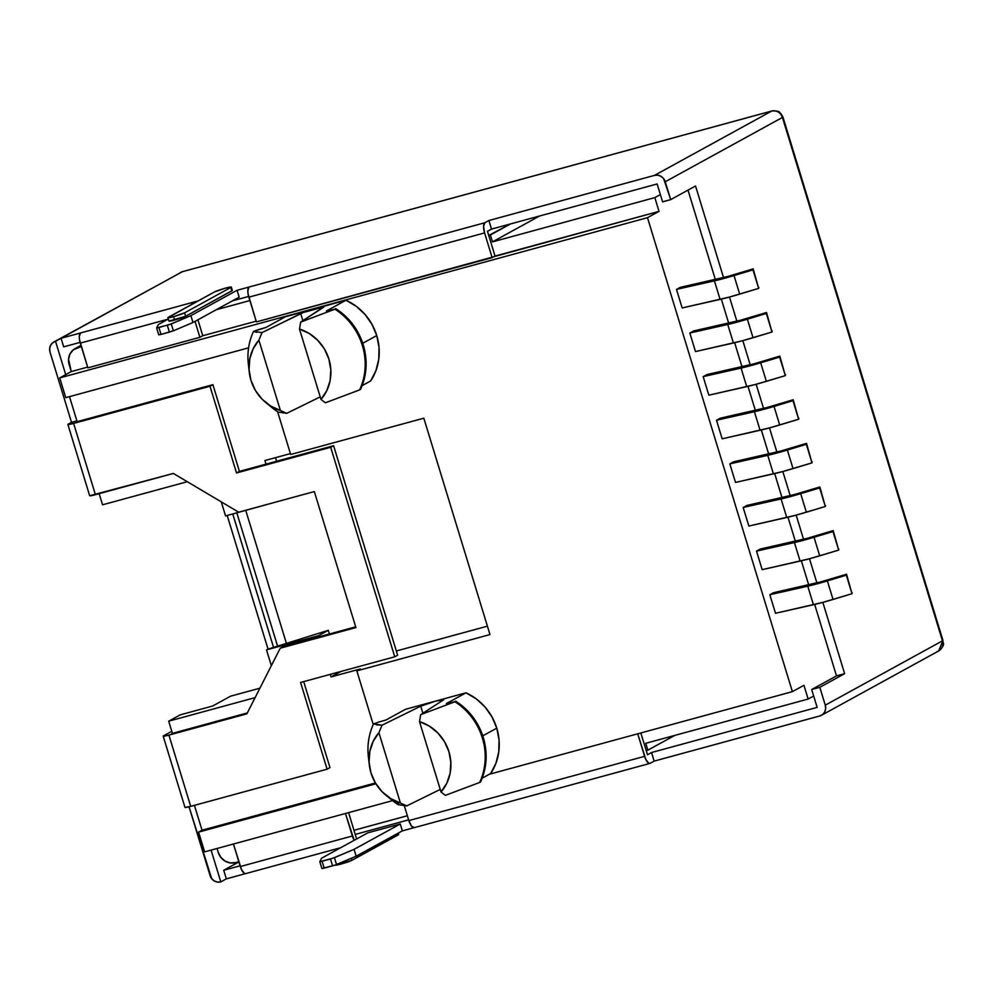 <?xml version="1.0" encoding="UTF-8"?>
<svg xmlns="http://www.w3.org/2000/svg" width="993" height="993" viewBox="0 0 993 993"><rect width="100%" height="100%" fill="white"/><g stroke="black" fill="none" stroke-linecap="round" stroke-linejoin="round"><path stroke-width="1.49" d="M398.652 834.492L351.981 860.286L335.262 865.151A9.011 0.72 -17 0 0 342.511 863.649A9.011 0.72 -17 0 0 351.981 860.286L351.361 858.25L351.981 860.286L398.168 834.939L397.709 833.425L398.168 834.939A9.011 0.72 -17 0 0 398.665 834.517L398.243 833.127M231.295 287.064L232.337 290.49A9.011 0.72 -17 0 1 231.841 290.912L230.798 287.486L184.611 312.832L230.798 287.486L225.56 288.107L214.562 291.905A9.011 0.72 163 0 1 224.033 288.541A9.011 0.72 163 0 1 231.295 287.064A9.011 0.72 163 0 1 230.798 287.486L231.841 290.912L185.666 316.258L184.611 312.832L173.614 316.63A9.011 0.72 163 0 1 167.879 317.673L173.614 316.63L174.656 320.056A9.011 0.72 -17 0 1 168.934 321.111L185.666 316.258L184.611 312.832A9.011 0.72 163 0 1 173.614 316.63L174.656 320.056A9.011 0.72 -17 0 0 185.666 316.258L232.337 290.477M378.259 722.184L385.818 720.086L405.442 709.312L435.728 701.07L420.734 706.16L382.057 725.188L378.904 732.685L400.427 803.052L406.733 805.894L440.234 789.423L406.733 805.894L398.218 804.665L398.789 804.293L392.247 800.346A61.889 57.606 -118.8 0 0 398.218 804.665L406.733 805.894L400.427 803.052A43.233 40.241 61.2 0 1 385.979 795.256A43.233 40.241 61.2 0 1 370.997 772.951L369.073 762.19L369.818 751.428L373.169 741.374L378.904 732.685L400.427 803.052L390.659 798.583L382.144 791.769L375.453 783.03L370.997 772.951A43.233 40.241 61.2 0 1 369.309 764.883A43.233 40.241 61.2 0 1 378.904 732.685L382.057 725.188L376.732 724.902L374.15 723.574M380.592 721.514L385.818 720.086L405.442 709.312L466.002 692.816L446.378 703.578L454.943 701.766A61.889 57.606 61.2 0 1 482.362 737.998L483.306 737.476L482.362 737.998A61.889 57.606 61.2 0 1 479.619 782.472L479.942 782M479.619 782.472L480.575 782L479.619 782.472A61.889 57.606 -118.8 0 0 482.362 737.998A61.889 57.606 -118.8 0 0 454.943 701.766L420.697 714.65L419.505 721.613A43.233 40.241 61.2 0 1 441.016 791.98L445.373 795.356L479.619 782.472L445.373 795.356L441.016 791.98L419.505 721.613L429.261 726.082L437.776 732.896L444.479 741.634L448.935 751.713L450.847 762.475L450.114 773.237L446.763 783.291L441.016 791.98L419.505 721.613L420.697 714.65L443.374 699.991L435.728 701.07L466.002 692.816L476.243 698.861L485.068 707.053L492.031 716.983L496.773 728.142L482.772 735.825L496.773 728.142L499.057 739.971L498.771 751.875L495.929 763.245L490.679 773.522A54.044 50.308 -118.8 0 0 496.773 728.142A54.044 50.308 -118.8 0 0 466.002 692.816L446.378 703.578L454.943 701.766L420.697 714.65L443.374 699.991A12.611 1.005 163 0 0 443.747 699.593A12.611 1.005 163 0 0 435.728 701.07A12.611 1.005 163 0 0 420.734 706.16L422.894 713.222L420.734 706.16L382.057 725.188L373.542 723.947L379.475 721.824M482.188 778.189L490.679 773.522L482.188 778.189M278.189 412.095L272.231 407.788A61.889 57.606 -118.8 0 0 278.201 412.095L286.716 413.336L280.398 410.481A43.233 40.241 61.2 0 1 265.963 402.699A43.233 40.241 61.2 0 1 250.981 380.393A43.233 40.241 61.2 0 1 249.28 372.325A43.233 40.241 61.2 0 1 258.888 340.127L262.04 332.618L303.299 312.51L323.644 306.961L300.68 322.092L334.926 309.195A61.889 57.606 61.2 0 1 362.346 345.44A61.889 57.606 -118.8 0 0 334.926 309.195L300.68 322.092L299.489 329.055A43.233 40.241 61.2 0 1 321 399.422L325.356 402.798L359.603 389.914A61.889 57.606 -118.8 0 0 362.346 345.44L363.289 344.919L362.346 345.44A61.889 57.606 61.2 0 1 359.603 389.914L359.925 389.43M359.603 389.914L325.356 402.798L321 399.422L299.489 329.055L309.245 333.511L317.76 340.338L324.463 349.064L328.906 359.143L330.83 369.917L330.098 380.679L326.747 390.733L321 399.422L299.489 329.055L300.68 322.092L323.358 307.433A12.611 1.005 163 0 0 323.73 307.036L323.73 307.036A12.611 1.005 163 0 0 315.712 308.5L285.425 316.755L265.801 327.529L253.525 331.389A61.889 57.606 -118.8 0 0 248.362 364.307L249.28 372.325M362.172 385.619L370.662 380.964A54.044 50.308 -118.8 0 0 376.757 335.584L362.755 343.268L376.757 335.584A54.044 50.308 -118.8 0 0 345.986 300.246L315.712 308.5L345.986 300.246L326.362 311.02L345.986 300.246L356.226 306.303L365.052 314.496L372.015 324.426L376.757 335.584L379.041 347.413L378.755 359.317L375.913 370.687L370.662 380.964L362.172 385.619M356.636 838.973L355.233 834.418L408.632 819.858L355.233 834.418L356.636 838.973M413.833 827.74L402.351 830.868L400.253 824.004L367.782 832.854L321.595 858.2L319.808 861.651L321.906 868.527L334.753 865.188L356.164 856.214L402.351 830.868L413.833 827.74M237.079 290.291L190.892 315.637L169.48 324.599L156.633 327.938L158.421 324.488L168.301 319.063L158.421 324.488L156.633 327.938L158.917 327.541L161.015 334.405L173.341 330.818L192.99 322.502L239.176 297.155L237.079 290.291L239.176 297.155L192.99 322.502L190.892 315.637L192.99 322.502L173.341 330.818L171.243 323.954L173.341 330.818L169.406 332.121L167.308 325.257L169.406 332.121L161.015 334.405L158.917 327.541L171.243 323.954L190.892 315.637L237.079 290.291L249.094 287.014L237.079 290.291M198.203 300.879L61.07 338.265L182.302 271.722L771.698 111.055L654.511 175.376L488.891 220.52L484.845 222.742L249.094 287.014L247.816 290.651L248.051 293.779L256.393 321.906L248.833 297.18L484.584 232.908L492.143 257.646L256.393 321.906L659.029 211.36L654.821 197.619L492.454 241.882L490.356 235.006L488.73 235.453L495.035 256.057L492.143 257.646L484.584 232.908A9.011 3.215 -105.2 0 1 484.845 222.742L483.579 226.379L484.584 232.908L248.833 297.18A9.011 3.215 74.8 0 1 249.094 287.014L484.845 222.742L488.891 220.52L491.51 229.11L657.13 183.966L662.592 201.827L670.709 199.618L695.534 185.989L723.525 277.568L695.534 185.989L670.709 199.618L662.592 201.827L657.13 183.966L491.51 229.11L488.891 220.52L654.511 175.376A9.011 8.378 61.2 0 1 665.248 181.756L670.709 199.618L663.622 178.641L661.015 176.332L657.813 175.19L654.511 175.376L771.698 111.055A9.011 3.215 -105.2 0 1 771.946 110.955L771.698 111.055C776.787 110.223 780.361 112.346 782.434 117.435L665.248 181.756L782.434 117.435A9.011 8.378 -118.8 0 0 771.698 111.055L182.302 271.722A9.011 8.378 -118.8 0 0 180.589 272.417L182.563 271.623A9.011 3.215 74.8 0 0 182.302 271.722L61.07 338.265L63.701 346.855L80.085 342.386L63.701 346.855L61.07 338.265L80.557 332.953L79.279 336.59L79.514 339.718L87.856 367.857L199.891 337.31L87.856 367.857L80.296 343.119L168.053 319.2L80.296 343.119A9.011 3.215 74.8 0 1 80.557 332.953L192.592 302.418L192.99 303.746L192.592 302.418L198.203 300.879M803.933 685.307L792.389 691.649L489.326 774.255L792.389 691.649L647.486 217.69L659.029 211.36L495.035 256.057L488.73 235.453L510.563 223.922L490.356 235.006L492.454 241.882L539.596 216.002L492.454 241.882L654.821 197.619L659.029 211.36L647.486 217.69L59.717 377.911L647.486 217.69L792.389 691.649L803.933 685.307L808.128 699.047L803.933 685.307M392.595 800.631L204.62 851.87L392.595 800.631M235.453 862.607L238.829 861.676L235.453 862.607A14.411 13.418 61.2 0 1 218.261 852.404L220.856 857.393L225.039 861.08L230.165 862.917L235.453 862.607M217.057 848.481L218.261 852.404L217.057 848.481M348.58 812.634L353.98 830.297L407.366 815.737L353.98 830.297L355.233 834.418L348.58 812.634M245.296 873.691L226.342 878.855L223.723 870.265L240.095 865.797L223.723 870.265L226.342 878.855L220.806 881.896L211.087 850.107L220.806 881.896L217.492 882.082L214.289 880.94L211.683 878.631L189.055 806.8L210.057 875.516A9.011 8.378 61.2 0 0 220.806 881.896L226.342 878.855L245.296 873.691M202.771 335.733L256.169 321.173L202.771 335.733L199.891 337.31L195.025 321.397L199.891 337.31L202.771 335.733L197.905 319.808L202.771 335.733M249.864 300.569L216.288 309.717L249.864 300.569M87.632 367.112L71.26 371.581L59.717 377.911L65.749 397.659L248.598 347.823L65.749 397.659L59.717 377.911L65.712 374.622L55.534 341.307L61.07 338.265L55.534 341.307L65.712 374.622L71.26 371.581L87.632 367.112M232.449 300.854L248.622 296.448L232.449 300.854M81.327 346.507L73.296 349.834L69.994 353.955L68.542 359.181L71.26 371.581L69.162 364.704A14.411 13.418 61.2 0 1 75.207 348.531A14.411 13.418 61.2 0 1 77.95 347.426L81.327 346.507M772.318 110.918L771.946 110.955C781.938 110.893 778.562 112.73 780.697 113.289L782.931 117.013L942.953 640.423C942.183 642.694 946.689 643.836 938.683 650.949A9.011 8.378 -118.8 0 0 942.456 640.845L825.27 705.167A9.011 8.378 61.2 0 1 821.484 715.27A9.011 8.378 61.2 0 1 819.784 715.965L654.164 761.11L650.13 763.332L654.164 761.11L651.545 752.52L817.152 707.376L811.691 689.514L836.516 675.898L814.67 604.439L836.516 675.898L844.633 673.676L836.516 675.898L811.691 689.514L819.808 687.305L825.27 705.167L819.808 687.305L844.633 673.676L822.837 602.366L844.633 673.676L819.808 687.305L811.691 689.514L817.152 707.376L651.545 752.52L647.498 754.742L640.833 732.958L646.244 750.621L647.858 750.174L645.76 743.31L808.128 699.047L813.677 696.006L808.128 699.047L645.76 743.31L647.858 750.174L646.244 750.621L647.498 754.742L651.545 752.52L654.164 761.11L819.784 715.965L822.688 714.463L824.749 711.882L825.655 708.617L825.27 705.167L942.456 640.845L782.931 117.013A9.011 0.72 163 0 1 782.434 117.435L942.456 640.845A9.011 0.72 -17 0 0 942.953 640.423L938.683 650.949L936.97 651.644M273.547 647.362L232.759 513.964L273.547 647.362M238.903 861.924L223.723 870.265L238.903 861.924M171.801 733.517L247.319 712.924L171.801 733.517M76.511 421.839L212.899 384.663L210.007 386.24L236.52 472.966L330.694 447.297L394.755 656.795L300.581 682.464L327.094 769.19L329.974 767.601L303.684 681.62L329.974 767.601L327.094 769.19L190.706 806.366L327.094 769.19L300.581 682.464L394.755 656.795L397.634 655.206L333.586 445.708L239.412 471.377L212.899 384.663L210.007 386.24L73.619 423.428L210.007 386.24L236.52 472.966L239.412 471.377L236.52 472.966L330.694 447.297L333.586 445.708L330.694 447.297L394.755 656.795L397.634 655.206L333.586 445.708L239.412 471.377L212.899 384.663L76.511 421.839M194.429 805.348L202.038 830.222L198.575 832.122L204.62 851.87L198.575 832.122L202.038 830.222L375.404 782.968L202.038 830.222L194.429 805.348M180.254 714.848L168.698 721.179L172.372 733.206L168.698 721.179L255.102 697.632L168.698 721.179L180.254 714.848L212.725 705.986L230.612 696.167L259.905 688.186L230.612 696.167L212.725 705.986L180.254 714.848M99.151 493.67L102.552 504.804L187.28 481.704L102.552 504.804L99.151 493.67M69.485 396.641L77.094 421.516L69.485 396.641M256.703 332.345L253.525 331.389L262.04 332.618L258.888 340.127L280.398 410.481L270.642 406.025L262.127 399.211L255.424 390.472L250.981 380.393L249.057 369.619L249.802 358.858L253.153 348.816L258.888 340.127L280.398 410.481L286.716 413.336L278.201 412.095A61.889 57.606 61.2 0 1 271.784 407.428M334.926 309.195L326.362 311.02L334.926 309.195M320.218 396.865L286.716 413.336L320.218 396.865M260.576 328.956L265.801 327.529L285.425 316.755L315.712 308.5A12.611 1.005 163 0 0 300.718 313.602L262.04 332.618M335.249 308.724L335.882 308.724C349.251 317.462 358.386 329.539 363.289 344.919C367.82 360.385 366.913 375.23 360.558 389.442M248.424 364.828A61.889 57.606 61.2 0 1 253.525 331.389L259.446 329.266M277.606 411.71L290.676 454.484L423.825 418.19L489.971 634.564L356.835 670.858L373.244 724.53L356.835 670.858L489.971 634.564L423.825 418.19L290.676 454.484L277.606 411.71M375.9 783.787L198.575 832.122L375.9 783.787M396.344 650.986L487.402 626.173L396.344 650.986M81.091 345.713L77.95 347.426L81.091 345.713M674.793 735.391L647.858 750.174L674.793 735.391M660.37 194.566L654.821 197.619L660.37 194.566M769.836 594.733L773.584 592.672L769.836 594.733L807.756 586.18L813.428 604.725L775.508 613.277L769.836 594.733L807.756 586.18L813.428 604.725A31.664 2.532 -17 0 0 833.04 599.449L827.368 580.893A31.664 2.532 163 0 1 807.756 586.18L846.334 575.17L851.994 593.715L833.04 599.449L827.368 580.893L846.334 575.17L846.533 574.215L827.566 579.937A20.853 1.663 163 0 1 814.657 583.412L773.584 592.672L820.652 581.91L846.533 574.215L851.994 593.715L852.205 592.759L851.994 593.715L822.539 602.453L775.508 613.277L769.836 594.733M756.505 551.115L760.253 549.055L756.505 551.115L794.425 542.563L800.097 561.107L762.177 569.659L756.505 551.115L794.425 542.563L800.097 561.107A31.664 2.532 -17 0 0 819.697 555.832L814.037 537.275A31.664 2.532 163 0 1 794.425 542.563L832.99 531.553L838.663 550.097L819.697 555.832L814.037 537.275L832.99 531.553L833.201 530.597L814.235 536.319A20.853 1.663 163 0 1 801.326 539.795L760.253 549.055L807.321 538.293L833.201 530.597L838.663 550.097L838.874 549.141L838.663 550.097L809.208 558.836L762.177 569.659L756.505 551.115M743.174 507.497L746.91 505.437L743.174 507.497L781.081 498.945L786.754 517.49L748.846 526.042L743.174 507.497L781.081 498.945L786.754 517.49A31.664 2.532 -17 0 0 806.366 512.214L800.693 493.658A31.664 2.532 163 0 1 781.081 498.945L819.659 487.935L825.332 506.48L806.366 512.214L800.693 493.658L819.659 487.935L819.858 486.98L800.904 492.702A20.853 1.663 163 0 1 787.983 496.177L746.91 505.437L793.99 494.675L819.858 486.98L825.332 506.48L825.531 505.524L825.332 506.48L795.865 515.218L748.846 526.042L743.174 507.497M729.83 463.88L733.579 461.819L729.83 463.88L767.75 455.328L773.423 473.872L735.503 482.424L729.83 463.88L767.75 455.328L773.423 473.872A31.664 2.532 -17 0 0 793.035 468.597L787.362 450.04A31.664 2.532 163 0 1 767.75 455.328L806.328 444.318L811.989 462.862L793.035 468.597L787.362 450.04L806.328 444.318L806.527 443.362L787.561 449.084A20.853 1.663 163 0 1 774.652 452.56L733.579 461.819L780.647 451.058L806.527 443.362L811.989 462.862L812.2 461.906L811.989 462.862L782.534 471.601L735.503 482.424L729.83 463.88M676.494 289.397L680.242 287.349L676.494 289.397L714.414 280.858L720.086 299.402L682.166 307.954L676.494 289.397L714.414 280.858L720.086 299.402A31.664 2.532 -17 0 0 739.686 294.114L734.013 275.57A31.664 2.532 163 0 1 714.414 280.858L752.979 269.848L758.652 288.392L739.686 294.114L734.013 275.57L752.979 269.848L753.19 268.88L734.224 274.614A20.853 1.663 163 0 1 721.315 278.09L680.242 287.349L727.31 276.588L753.19 268.88L758.652 288.392L758.863 287.436L758.652 288.392L729.197 297.118L682.166 307.954L676.494 289.397M689.825 333.015L693.573 330.967L689.825 333.015L727.745 324.475L733.417 343.019L695.497 351.572L689.825 333.015L727.745 324.475L733.417 343.019A31.664 2.532 -17 0 0 753.029 337.732L747.357 319.187A31.664 2.532 163 0 1 727.745 324.475L766.323 313.465L771.983 332.01L753.029 337.732L747.357 319.187L766.323 313.465L766.522 312.497L747.555 318.232A20.853 1.663 163 0 1 734.646 321.707L693.573 330.967L740.641 320.205L766.522 312.497L771.983 332.01L772.194 331.054L771.983 332.01L742.528 340.736L695.497 351.572L689.825 333.015M703.168 376.632L706.904 374.584L703.168 376.632L741.076 368.093L746.748 386.637L708.841 395.189L703.168 376.632L741.076 368.093L746.748 386.637A31.664 2.532 -17 0 0 766.36 381.349L760.688 362.805A31.664 2.532 163 0 1 741.076 368.093L779.654 357.083L785.326 375.627L766.36 381.349L760.688 362.805L779.654 357.083L779.853 356.127L760.899 361.849A20.853 1.663 163 0 1 747.977 365.325L706.904 374.584L753.985 363.823L779.853 356.127L785.326 375.627L785.525 374.671L785.326 375.627L755.859 384.365L708.841 395.189L703.168 376.632M716.499 420.25L720.248 418.202L716.499 420.25L754.419 411.71L760.092 430.254L722.172 438.807L716.499 420.25L754.419 411.71L760.092 430.254A31.664 2.532 -17 0 0 779.691 424.979L774.031 406.422A31.664 2.532 163 0 1 754.419 411.71L792.985 400.7L798.657 419.245L779.691 424.979L774.031 406.422L792.985 400.7L793.196 399.745L774.23 405.467A20.853 1.663 163 0 1 761.321 408.942L720.248 418.202L767.316 407.44L793.196 399.745L798.657 419.245L798.869 418.289L798.657 419.245L769.203 427.983L722.172 438.807L716.499 420.25M245.755 510.414L286.369 643.253L245.755 510.414M264.92 460.541L290.415 453.602L264.92 460.541L266.012 464.128L264.92 460.541M340.884 671.529L331.066 676.916L360.298 668.947L356.835 670.858L360.298 668.947L331.066 676.916L330.284 674.371L331.066 676.916L340.884 671.529M318.827 636.885L318.468 635.706L266.509 649.869L271.35 665.695L266.509 649.869L318.468 635.706L328.286 630.319L267.663 649.236L328.286 630.319L318.468 635.706L318.827 636.885M221.265 501.862L225.56 515.926L278.09 501.44L225.56 515.926L221.265 501.862M329.403 633.993L328.286 630.319L329.403 633.993M276.588 461.249L275.495 457.661L276.588 461.249M368.44 757.386A61.889 57.606 61.2 0 1 373.542 723.947L374.113 723.587M398.218 804.665A61.889 57.606 61.2 0 1 391.801 799.986M373.542 723.947A61.889 57.606 -118.8 0 0 368.378 756.865C367.1 745.122 368.813 734.137 373.529 723.909M455.266 701.281L455.899 701.294M302.877 320.665L300.718 313.602L302.877 320.665M184.983 807.433L190.706 806.366L168.909 735.105L246.847 713.855L280.249 648.193L355.916 627.576L314.334 491.572L238.668 512.189L173.353 473.438L95.415 494.688L73.619 423.428L67.909 424.495L71.508 422.335L76.895 420.871L71.508 422.335L50.035 352.105L49.65 348.655L50.556 345.39L52.629 342.808L55.534 341.307A9.011 8.378 61.2 0 0 53.821 342.002L182.563 271.623A9.011 3.215 74.8 0 1 182.836 271.586M89.68 495.743A9.011 0.72 -17 0 0 95.415 494.688L73.619 423.428A9.011 0.72 163 0 1 67.896 424.47L89.68 495.743L173.353 473.438L238.668 512.189L314.334 491.572L355.916 627.576L280.249 648.193L283.142 646.617L280.249 648.193L246.847 713.855L166.03 735.825L163.684 735.726L171.789 731.282L163.684 735.726A9.011 0.72 163 0 0 163.187 736.148L184.971 807.421A9.011 0.72 -17 0 0 190.706 806.366L168.909 735.105A9.011 0.72 163 0 1 163.187 736.148M67.896 424.47A9.011 0.72 163 0 1 68.393 424.048L71.508 422.335L50.035 352.105A9.011 8.378 61.2 0 1 53.821 342.002M355.693 626.831L283.142 646.617L355.693 626.831M729.483 297.044L736.868 321.186L729.483 297.044M742.826 340.661L750.199 364.803L742.826 340.661M756.157 384.279L763.53 408.421L756.157 384.279M769.488 427.896L776.874 452.038L769.488 427.896M782.832 471.514L790.205 495.656L782.832 471.514M796.163 515.131L803.536 539.273L796.163 515.131M809.494 558.749L816.879 582.891L809.494 558.749M688 190.122L715.308 279.443L688 190.122M721.328 299.116L728.639 323.06L721.328 299.116M734.659 342.734L741.982 366.678L734.659 342.734M747.99 386.351L755.313 410.295L747.99 386.351M761.333 429.969L768.644 453.913L761.333 429.969M774.664 473.587L781.987 497.53L774.664 473.587M787.995 517.204L795.319 541.148L787.995 517.204M801.339 560.822L808.662 584.765L801.339 560.822M488.73 235.453L487.476 231.332L491.51 229.11L487.476 231.332L488.73 235.453M649.869 763.431A9.011 3.215 -105.2 0 0 650.13 763.332L648.814 763.282L645.835 759.496L637.729 733.802L644.618 756.331L408.855 820.59L411.561 826.201L414.366 827.591A9.011 3.215 74.8 0 1 414.106 827.703A9.011 3.215 74.8 0 1 408.855 820.59L644.618 756.331A9.011 3.215 -105.2 0 0 649.869 763.431L414.106 827.703M404.362 805.919L408.855 820.59L404.362 805.919M191.45 304.59L192.592 302.418A9.011 3.215 -105.2 0 0 191.45 304.59M233.429 844.013L241.547 869.707L244.526 873.492L245.83 873.542A9.011 3.215 74.8 0 1 245.569 873.641A9.011 3.215 74.8 0 1 240.318 866.541L233.429 844.013M354.191 840.314L345.465 813.478L352.354 835.994L240.318 866.541L352.354 835.994A9.011 3.215 -105.2 0 0 354.191 840.314M156.646 327.975L158.731 334.827L161.015 334.405L158.731 334.802L156.633 327.963M214.562 291.905L167.891 317.698A9.011 0.72 163 0 1 168.376 317.251L214.562 291.905M322.092 861.254L319.808 861.676L321.595 858.2L367.782 832.854L400.253 824.004L402.351 830.868L356.164 856.214L336.515 864.543L334.418 857.667L330.483 858.97L332.581 865.846L324.19 868.13L322.092 861.254L330.483 858.97L332.581 865.846L336.515 864.543L334.418 857.667L354.067 849.35L356.164 856.214L354.067 849.35L400.253 824.004L354.067 849.35L332.655 858.312L319.808 861.651L321.906 868.552L324.19 868.13L322.092 861.254M392.247 800.346L385.979 795.256M455.886 701.257C469.267 710.032 478.403 722.11 483.306 737.476C487.836 752.942 486.93 767.788 480.575 782M272.231 407.788L265.963 402.699M248.362 364.307C247.083 352.552 248.796 341.567 253.513 331.352M236.818 512.86L277.556 646.071M80.979 345.365L75.207 348.531M368.378 756.865L369.309 764.883M168.934 321.111L167.879 317.673M227.186 515.479L268.036 649.112M340.723 847.712L245.569 873.641M771.946 110.955L182.563 271.623M938.683 650.949L821.484 715.27"/></g></svg>
